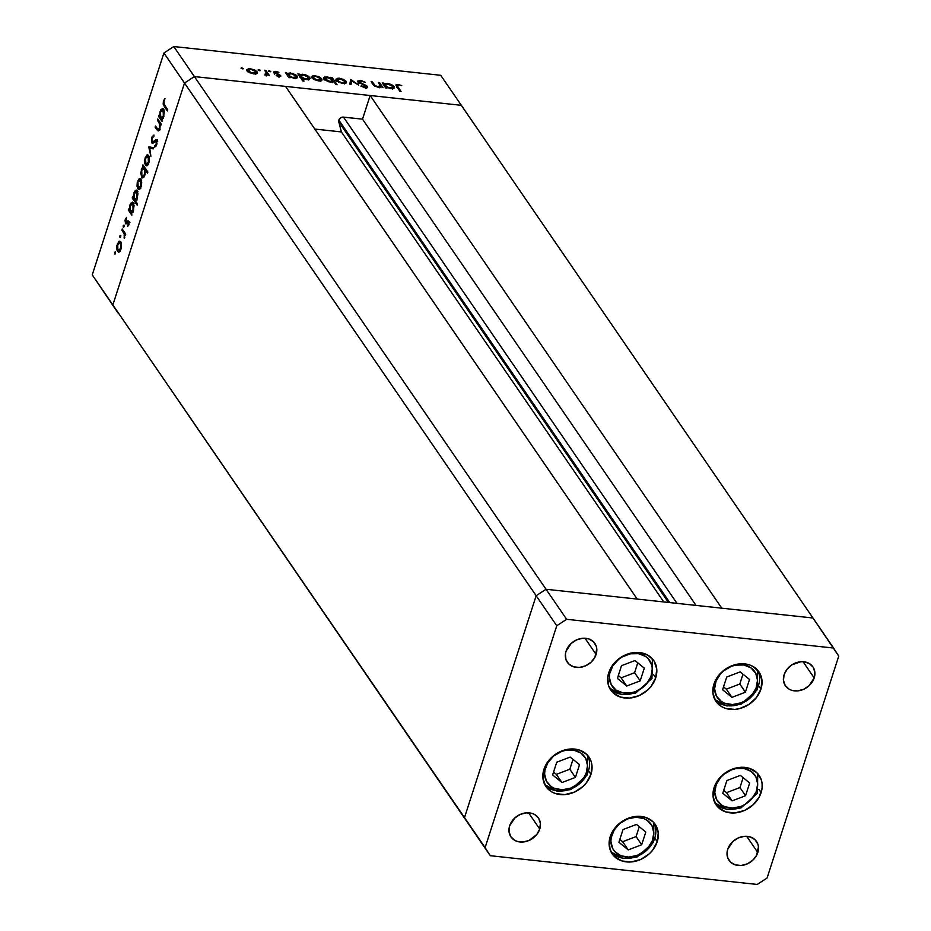 <?xml version="1.0" encoding="UTF-8"?>
<svg xmlns="http://www.w3.org/2000/svg" width="931" height="931" viewBox="0 0 931 931"><rect width="100%" height="100%" fill="white"/><g stroke="black" fill="none" stroke-linecap="round" stroke-linejoin="round"><path stroke-width="1.4" d="M338.791 121.868L668.411 602.438L338.791 121.868L341.374 131.934L314.829 129.072L341.374 131.934L663.756 601.938L341.374 131.934L338.791 121.868A3.899 3.165 145.6 0 1 338.861 120.122L338.791 121.868M669.785 602.59L338.861 120.122L669.785 602.59M461.334 105.331L812.972 617.998L721.793 608.187L370.154 95.509L461.334 105.331L370.154 95.509L362.52 119.156L342.771 117.097L340.665 117.83L338.861 120.122A3.899 3.165 145.6 0 1 343.469 117.108L362.52 119.156L696.039 605.406L362.52 119.156L370.154 95.509L721.793 608.187L812.972 617.998L440.724 75.295L173.783 46.55L194.393 76.586L184.513 83.057L112.86 304.914L490.276 855.705L757.217 884.45L767.086 877.991L838.75 656.122L833.571 648.034L566.63 619.301L556.761 625.76L485.098 847.629L490.276 855.705L112.86 304.914L469.666 825.669L464.499 817.593L536.163 595.724L464.499 817.593L490.276 855.705L757.217 884.45L767.086 877.991L838.75 656.122L812.972 617.998L546.032 589.265L536.163 595.724L184.513 83.057L112.86 304.914L485.098 847.629L556.761 625.76L536.163 595.724L546.032 589.265L194.393 76.586L285.561 86.408L194.393 76.586L184.513 83.057L536.163 595.724L464.499 817.593L536.163 595.724L556.761 625.76L566.63 619.301L194.393 76.586L461.334 105.331L194.393 76.586L173.783 46.55L440.724 75.295L461.334 105.331M637.2 599.075L546.032 589.265L536.163 595.724L546.032 589.265L566.63 619.301L833.571 648.034L812.972 617.998L546.032 589.265L637.2 599.075L285.561 86.408L637.2 599.075M676.988 603.358L343.469 117.108L676.988 603.358M655.727 677.815A26.068 21.204 -34.4 0 1 634.756 697.168A26.068 21.204 -34.4 0 1 610.724 690.034A26.068 21.204 -34.4 0 1 608.734 672.752L610.608 668.377L616.764 660.556L625.283 654.982L634.849 652.503L639.574 652.561L647.999 655.249L654.039 660.998L656.751 668.923L655.727 677.815L651.13 686.322L647.685 690.022L639.178 695.597L629.612 698.075L620.442 697.086L613.063 692.78L608.606 685.81L607.745 677.244L608.734 672.752A26.068 21.204 -34.4 0 1 629.693 653.399A26.068 21.204 -34.4 0 1 653.725 660.545A26.068 21.204 -34.4 0 1 655.727 677.815L653.515 674.603L655.727 677.815M760.93 689.149A26.068 21.204 -34.4 0 1 739.959 708.503A26.068 21.204 -34.4 0 1 715.927 701.357A26.068 21.204 -34.4 0 1 713.937 684.087L718.534 675.58L726.005 668.749L735.222 664.641L740.052 663.826L749.222 664.815L753.214 666.584L759.242 672.333L761.954 680.258L760.93 689.149L756.333 697.656L748.861 704.476L739.645 708.584L734.815 709.399L725.645 708.421L721.653 706.652L715.625 700.903L712.913 692.978L713.937 684.087A26.068 21.204 -34.4 0 1 734.908 664.734A26.068 21.204 -34.4 0 1 758.94 671.868A26.068 21.204 -34.4 0 1 760.93 689.149L758.73 685.926L760.93 689.149M761.093 792.665A26.068 21.204 -34.4 0 1 740.133 812.018A26.068 21.204 -34.4 0 1 716.102 804.873A26.068 21.204 -34.4 0 1 714.1 787.603L718.697 779.096L722.142 775.395L730.649 769.821L740.215 767.342L749.385 768.331L756.763 772.637L761.221 779.608L762.117 783.774L762.082 788.173L759.219 797.052L753.063 804.861L744.556 810.436L734.978 812.914L725.819 811.937L718.441 807.631L715.788 804.419L713.076 796.494L714.1 787.603A26.068 21.204 -34.4 0 1 735.071 768.25A26.068 21.204 -34.4 0 1 759.102 775.383A26.068 21.204 -34.4 0 1 761.093 792.665L758.893 789.441L761.093 792.665M657.228 841.694A26.068 21.204 -34.4 0 1 636.257 861.047A26.068 21.204 -34.4 0 1 612.226 853.913A26.068 21.204 -34.4 0 1 610.236 836.632L612.109 832.244L618.265 824.435L626.784 818.861L636.35 816.371L645.52 817.36L652.887 821.666L655.54 824.878L658.252 832.803L657.228 841.694L652.631 850.201L649.186 853.902L640.679 859.476L631.113 861.955L621.943 860.966L614.565 856.66L610.108 849.689L609.246 841.124L610.236 836.632A26.068 21.204 -34.4 0 1 631.195 817.278A26.068 21.204 -34.4 0 1 655.226 824.412A26.068 21.204 -34.4 0 1 657.228 841.694L655.017 838.482L657.228 841.694M590.952 774.348A26.068 21.204 -34.4 0 1 569.981 793.701A26.068 21.204 -34.4 0 1 545.95 786.555A26.068 21.204 -34.4 0 1 543.948 769.285L548.545 760.778L551.99 757.078L560.497 751.503L570.063 749.024L579.233 750.014L586.611 754.319L591.069 761.29L591.976 765.445L590.952 774.348L586.355 782.843L582.911 786.544L574.404 792.118L564.838 794.597L555.667 793.619L551.676 791.85L545.647 786.101L542.936 778.176L543.948 769.285A26.068 21.204 -34.4 0 1 564.919 749.932A26.068 21.204 -34.4 0 1 588.951 757.066A26.068 21.204 -34.4 0 1 590.952 774.348L588.741 771.124L590.952 774.348M814.194 677.943A16.688 13.569 -34.4 0 1 800.765 690.325A16.688 13.569 -34.4 0 1 785.392 685.763A16.688 13.569 -34.4 0 1 784.111 674.707L787.056 669.261L791.839 664.885L800.823 661.743L803.849 661.778L809.248 663.5L813.112 667.178L814.846 672.252L814.194 677.943L809.051 685.751L803.604 689.324L797.471 690.907L791.606 690.278L789.057 689.149L785.194 685.46L783.46 680.398L784.111 674.707A16.688 13.569 -34.4 0 1 797.53 662.313A16.688 13.569 -34.4 0 1 812.914 666.887A16.688 13.569 -34.4 0 1 814.194 677.943L803.057 661.708L814.194 677.943M539.736 829.044A16.688 13.569 -34.4 0 1 526.318 841.438A16.688 13.569 -34.4 0 1 510.933 836.864A16.688 13.569 -34.4 0 1 509.653 825.809L514.796 818L520.243 814.427L526.376 812.844L532.241 813.473L534.79 814.602L538.653 818.279L540.387 823.353L539.736 829.044L536.791 834.49L529.145 840.425L523.024 842.008L517.147 841.38L514.599 840.251L510.735 836.573L509.001 831.499L509.653 825.809A16.688 13.569 -34.4 0 1 523.071 813.415A16.688 13.569 -34.4 0 1 538.455 817.988A16.688 13.569 -34.4 0 1 539.736 829.044L528.599 812.81L539.736 829.044M757.799 852.528A16.688 13.569 -34.4 0 1 744.381 864.911A16.688 13.569 -34.4 0 1 729.008 860.337A16.688 13.569 -34.4 0 1 727.728 849.281L732.872 841.473L738.318 837.912L744.439 836.317L750.305 836.946L755.029 839.704L757.881 844.173L758.451 846.838L756.6 855.333L752.655 860.337L747.209 863.898L741.088 865.493L735.222 864.852L730.498 862.106L727.646 857.637L727.099 852.156L727.728 849.281A16.688 13.569 -34.4 0 1 741.146 836.899A16.688 13.569 -34.4 0 1 756.519 841.461A16.688 13.569 -34.4 0 1 757.799 852.528L746.674 836.294L757.799 852.528M596.119 654.47A16.688 13.569 -34.4 0 1 582.701 666.852A16.688 13.569 -34.4 0 1 567.328 662.278A16.688 13.569 -34.4 0 1 566.048 651.223L571.192 643.414L576.638 639.853L582.759 638.259L588.625 638.887L593.35 641.645L596.201 646.114L596.771 648.779L594.921 657.274L590.976 662.278L585.529 665.84L579.408 667.434L573.543 666.794L568.818 664.047L565.967 659.579L565.42 654.097L566.048 651.223A16.688 13.569 -34.4 0 1 579.466 638.841A16.688 13.569 -34.4 0 1 594.839 643.402A16.688 13.569 -34.4 0 1 596.119 654.47L584.994 638.235L596.119 654.47M163.914 53.009L92.25 274.878L112.86 304.914L184.513 83.057L163.914 53.009L173.783 46.55L163.914 53.009L184.513 83.057L194.393 76.586L184.513 83.057L112.86 304.914L92.25 274.878L163.914 53.009M157.386 120.146L157.758 119.005L161.272 124.126L160.9 125.266L160.26 124.335L159.899 128.629L158.34 130.922L155.116 127.163L155.489 126.022L158.177 129.56L159.538 127.791L159.678 124.009L157.386 120.146L159.538 123.544L159.445 128.071L157.979 129.456L155.489 126.022L155.116 127.163L156.908 129.781L158.165 130.922L159.818 128.897L160.26 124.335L160.9 125.266L161.272 124.126L157.758 119.005L157.386 120.146L158.631 120.274L157.386 120.146M151.765 142.909L155.314 141.163L157.002 141.314L156.21 141.233L156.21 143.979L156.874 144.049L154.79 145.573L156.292 145.736L154.79 145.573L154.755 147.04L156.664 144.829L156.559 140.057L155.593 139.697L156.292 139.778L154.267 140.837L155.652 140.988L154.267 140.837L152.754 142.012L154.278 142.175L152.137 141.78L152.125 138.102L153.836 136.473L153.941 135.042L151.637 137.381L151.765 142.909L153.254 143.071L151.52 142.466L151.637 137.381L153.941 135.042L153.836 136.473L152.125 138.102L151.962 141.407L152.87 141.966L156.105 139.673L156.967 143.537L156.036 146.155L154.755 147.04L156.315 143.63L156.21 141.233L152.987 143.234L151.765 142.909L152.416 143.351M148.739 146.912L153.673 147.622L153.278 148.855L149.728 148.215L150.88 156.268L148.739 146.912L150.88 156.268L149.728 148.215L153.278 148.855L153.673 147.622L148.739 146.912M148.541 155.489L149.1 161.936L148.041 164.706L146.411 165.834L144.84 163.751L144.782 159.178L146.795 155.023L148.541 155.489L147.587 154.802L145.178 157.676L145.422 165.124L147.086 165.671L148.809 162.983L149.367 158.584L148.541 155.489M140.895 179.159L141.454 185.606L140.395 188.376L138.556 189.447L137.032 186.514L137.253 182.325L139.15 178.682L140.895 179.159L139.941 178.473L137.532 181.336L137.788 188.784L139.441 189.33L141.163 186.642L141.733 182.255L140.895 179.159M131.574 213.094L131.853 215.189L128.338 210.069L128.711 208.928L129.316 209.812L130.608 203.365L132.458 202.178L134.064 205.658L133.11 211.407L131.574 213.094L133.505 210.371L133.273 202.853L132.318 202.155L129.875 205.041L129.316 209.812L128.711 208.928L128.338 210.069L131.853 215.189L131.574 213.094M114.594 252.324L115.479 252.15L115.037 254.082L114.501 252.778L114.653 253.977L115.397 253.5L115.339 251.847L114.594 252.324L115.514 252.429L114.594 252.324L115.339 251.847M120.658 241.827L121.205 248.274L120.157 251.044L118.528 252.161L116.957 250.09L116.899 245.516L118.912 241.35L120.658 241.827L119.692 241.141L117.283 244.015L117.539 251.451L119.203 251.998L120.925 249.31L121.484 244.923L120.658 241.827M119.924 235.846L120.797 235.671L120.367 237.591L119.82 236.299L119.983 237.486L120.727 237.009L120.669 235.368L119.924 235.846L120.669 235.368M121.856 230.143L122.229 229.003L125.743 234.123L125.371 235.264L124.859 234.507L124.254 238.441L124.277 234.123L121.856 230.143L124.172 233.821L124.254 238.441L124.859 234.507L125.371 235.264L125.743 234.123L122.229 229.003L121.856 230.143L123.101 230.271L121.856 230.143M123.241 225.558L124.114 225.383L123.683 227.315L123.148 226.012L123.299 227.211L124.044 226.733L123.986 225.093L123.241 225.558L123.986 225.093M128.676 221.113L128.978 224.313L127.57 226.466L128.408 222.439L125.708 223.836L124.987 220.472L126.593 217.365L125.743 222.369L127.873 220.798L128.676 221.113L128.001 220.752L125.743 222.369L126.593 217.365L125.254 219.332L125.394 223.533L126.081 223.894L128.327 222.288L127.57 226.466L128.839 224.813L128.676 221.113L128.001 220.752M135.449 200.98L137.544 204.04L137.171 205.181L132.237 197.989L132.609 196.848L133.214 197.733L134.506 191.286L136.357 190.099L137.963 193.578L136.997 199.327L135.449 200.98L137.404 198.291L137.171 190.774L136.217 190.075L133.773 192.961L133.214 197.733L132.609 196.848L132.237 197.989L137.171 205.181L137.544 204.04L135.449 200.98M143.223 166.952L142.943 164.857L147.878 172.049L147.505 173.189L145.445 170.198L144.584 175.912L143.281 177.67L141.919 177.635L140.709 173.026L142.42 167.487L141.303 169.675L141.535 177.204L142.49 177.902L144.922 175.005L145.445 170.198L147.505 173.189L147.878 172.049L142.943 164.857L142.571 165.997L143.816 166.137L142.571 165.997L143.223 166.952L144.468 167.08L143.223 166.952M161.831 119.424L162.11 121.507L158.596 116.387L158.968 115.246L159.573 116.131L160.865 109.683L162.716 108.496L164.321 111.976L163.367 117.725L161.831 119.424L163.763 116.689L163.53 109.171L162.576 108.473L160.132 111.359L159.573 116.131L158.968 115.246L158.596 116.387L162.11 121.507L161.831 119.424M163.914 101.619L163.844 103.853L167.778 109.858L167.417 110.998L163.158 104.179L163.437 100.839L164.985 98.581L163.914 101.619L164.985 98.581L163.437 100.839L164.17 106.262L167.417 110.998L167.778 109.858L164.578 105.191L163.914 101.619M380.395 85.699L377.881 87.246L374.879 85.419L374.669 86.094L372.295 81.835L371.946 82.917L372.295 81.835L371.108 81.707L372.9 84.325L378.277 87.305L381.245 86.688L383.06 87.735L379.545 82.615L378.37 82.487L379.545 82.615L383.06 87.735L381.245 86.688L378.277 87.305L374.134 85.722L371.108 81.707L372.295 81.835L375.158 85.652L378.056 86.699L380.407 85.955L378.37 82.487L380.395 85.699L379.79 87.851M366.162 86.339L364.649 87.642L364.847 87.025L361.659 85.85L361.461 86.478L361.659 85.85L360.891 86.164L365.208 87.723L367.326 86.443L366.942 87.63L367.326 86.443L365.86 85.291L365.674 85.873L365.86 85.291L359.913 82.731L359.727 83.29L358.97 81.998L358.738 82.719L360.728 81.09L365.289 82.335L360.239 80.369L357.783 81.858L357.562 81.148L360.902 80.462L365.289 82.335L360.495 81.067L358.854 81.753L367.082 86.152L367.419 87.316L365.511 87.758L360.891 86.164L365.511 87.049L366.267 86.699L365.58 85.815L357.783 81.858L366.162 86.339L365.674 88.526M350.696 79.507L358.761 85.117L351.732 80.904L351.103 84.29L349.823 84.162L350.696 79.507L349.823 84.162L351.103 84.29L351.732 80.904L358.761 85.117L350.871 79.531L350.452 80.799L350.696 79.507M345.098 82.603L345.61 83.196L346.204 81.381L346.297 82.894L344.039 83.569L337.592 81.579L335.916 79.333L338.023 78.157L343.458 79.344L346.204 81.381L339.408 78.204L335.951 79.158L338.814 82.277L343.05 83.511L346.507 82.556M320.636 79.973L321.148 80.566L321.742 78.751L321.835 80.264L319.577 80.939L313.514 79.182L311.454 76.703L313.561 75.516L318.996 76.714L321.742 78.751L314.946 75.574L311.489 76.517L314.352 79.635L318.588 80.881L322.045 79.926M289.448 76.784L290.1 77.727L288.924 77.599L285.41 72.478L287.19 73.491L292.509 73.34L296.849 75.609L297.292 77.704L294.056 78.239L289.448 76.784L294.056 78.239C297.012 78.425 298.083 77.727 297.292 76.144L290.449 72.944L287.19 73.491L285.41 72.478L288.924 77.599L290.1 77.727L289.448 76.784L289.18 77.622L289.448 76.784M241.734 67.695L241.466 68.522L241.734 67.695L243.2 68.778L241.269 68.394L241.734 67.695L241.036 68.161L243.096 68.824L241.734 67.695L241.036 68.161M256.025 73.014L256.537 73.607L257.119 71.792L257.224 73.305L254.954 73.98L248.891 72.222L246.843 69.744L248.949 68.557L254.384 69.755L257.119 71.792L250.334 68.615L246.878 69.569L249.741 72.688L253.965 73.921L257.421 72.967M258.771 69.522L258.504 70.349L258.771 69.522L260.238 70.605L258.318 70.221L258.771 69.522L258.073 69.988L260.133 70.663L258.771 69.522L258.073 69.988M266.836 73.7L264.741 74.922L267.651 74.608L269.35 75.492L265.835 70.372L264.66 70.244L265.835 70.372L269.35 75.492L267.651 74.608L264.741 74.922L266.86 73.886L264.66 70.244L266.836 73.7L266.243 75.97M269.234 70.651L268.966 71.478L269.234 70.651L270.7 71.734L268.768 71.35L269.234 70.651L268.535 71.117L270.595 71.78L269.234 70.651L268.535 71.117M275.041 72.63L274.808 73.328L276.17 71.978L278.904 72.339L275.681 71.35L273.877 72.525L279.475 75.446L278.532 76.528L276.17 75.632L279.125 76.633L280.825 76.039L279.37 76.656L276.17 75.632L279.556 75.69L273.877 72.525L274.273 71.419L276.903 71.571L278.45 72.723L275.588 71.966L275.145 72.758L280.638 75.551L274.959 72.292L274.366 74.119M301.9 78.076L304.006 81.137L302.819 81.009L297.897 73.817L299.677 74.841L302.389 74.236L306.031 75.027L308.708 76.423L310.104 78.472L308.324 79.601L303.553 78.856L306.543 79.577L310.07 78.611L309.779 77.482L302.936 74.282L299.677 74.841L297.897 73.817L302.819 81.009L304.006 81.137L301.9 78.076L301.551 79.17L301.9 78.076M331.611 78.332L330.959 77.378L332.134 77.506L337.069 84.698L335.893 84.57L333.833 81.579L328.55 81.777L323.965 79.24L323.499 77.773L324.779 76.936L330.54 77.797L327.014 76.877L323.476 77.843L323.767 78.972L330.61 82.172L333.833 81.579L335.893 84.57L337.069 84.698L332.134 77.506L330.959 77.378L331.611 78.332M386.295 87.2L386.935 88.154L385.76 88.026L382.245 82.906L384.038 83.918L389.356 83.767L393.068 85.501L394.29 87.956L390.892 88.666L386.295 87.2L390.892 88.666C393.848 88.852 394.93 88.154 394.139 86.571L387.296 83.359L384.038 83.918L382.245 82.906L385.76 88.026L386.935 88.154L386.295 87.2L386.016 88.049L386.295 87.2M398.445 85.152L397.281 85.757L401.052 91.424L399.876 91.296L395.896 85.117L398.014 84.43L401.738 85.582L398.014 84.43L395.919 84.942L399.876 91.296L401.052 91.424L397.863 86.758L397.502 87.84L397.258 85.489L398.445 85.152M118.028 313.002L92.25 274.878L118.028 313.002M242.537 68.859L243.235 68.394M247.111 70.616L247.983 70.407M250.148 69.208L250.334 68.615L250.148 69.208M257.049 73.468L257.119 71.792L256.607 73.724M256.688 73.863L255.466 72.548M248.368 70.384L246.738 70.814M248.344 70.837L251.975 72.979L255.967 72.862L255.129 70.861L250.765 69.243L248.461 69.534L248.344 70.837L250.765 69.243L255.944 71.664L253.372 73.84L248.344 70.837L248.077 71.664L248.135 69.953L247.541 71.768M255.944 71.664L255.583 74.364M259.574 70.698L260.273 70.232M265.835 70.372L265.486 71.454L265.835 70.372M266.755 74.387L267.209 75.039L266.755 74.387M266.243 75.516L265.254 73.782M270.037 71.827L270.735 71.361M279.475 75.446L278.695 76.005M273.702 71.873L273.877 72.525M279.44 75.399L279.661 74.713L279.44 75.399M280.813 76.179L280.638 75.551M274.82 73.142L274.086 73.153M286.236 73.689L286.585 72.606L286.236 73.689M286.841 74.573L287.19 73.491L286.841 74.573M288.796 74.689L287.947 74.748M290.263 73.526L290.449 72.944L290.263 73.526M296.163 77.331L296.71 77.96L297.292 76.144L296.745 78.029M297.583 77.261L297.292 76.144M296.861 78.216L295.639 76.901M288.342 75.155L292.427 77.413L296.209 77.064L295.104 75.085L290.844 73.561L288.482 73.828L288.342 75.155L290.844 73.561L296.105 76.005L293.428 78.157L288.342 75.155L287.982 76.237L288.098 74.259L287.516 76.074M296.105 76.005L295.732 78.681M298.723 75.039L299.072 73.945L298.723 75.039M299.328 75.923L299.677 74.841L299.328 75.923M301.272 76.039L300.434 76.098M302.75 74.864L302.936 74.282L302.75 74.864M308.65 78.681L309.197 79.31L309.779 77.482L309.232 79.368M309.348 79.566L308.126 78.239M300.818 76.493L304.914 78.751L308.696 78.413L307.591 76.423L303.331 74.911L300.957 75.178L300.818 76.493L303.331 74.911L308.592 77.354L305.915 79.496L300.818 76.493L300.469 77.587L300.585 75.609L300.003 77.424M308.592 77.354L308.208 80.031M314.759 76.156L314.946 75.574L314.759 76.156M321.672 80.427L321.742 78.751L321.23 80.683M321.3 80.811L320.089 79.507M312.967 77.797L317.39 80.136L320.695 79.682L319.74 77.808L315.388 76.202L313.084 76.482L312.967 77.797L315.388 76.202L320.555 78.623L317.983 80.799L312.967 77.797L312.7 78.623L312.746 76.901L312.164 78.728M320.555 78.623L320.194 81.323M331.669 78.972L332.134 77.506L331.669 78.972M332.833 81.206L333.333 81.916L332.833 81.206M326.816 77.459L327.014 76.877L326.816 77.459M324.535 79.601L325.489 79.31M332.716 79.95L328.236 77.622L324.721 78.355L324.686 79.915L324.942 79.1L330.028 82.091L332.576 81.276L332.716 79.95L330.202 81.544L324.942 79.1L327.456 77.506L332.716 79.95L332.367 82.661M324.942 79.1L324.744 78.239L324.163 80.054M336.184 80.206L337.057 79.996M339.221 78.798L339.408 78.204L339.221 78.798M346.134 83.057L346.204 81.381L345.692 83.313M345.762 83.453L344.551 82.149M337.441 79.973L335.823 80.403M337.429 80.438L341.06 82.568L345.052 82.452L344.202 80.45L340.222 78.891L337.546 79.123L337.429 80.438L339.85 78.844L345.017 81.253L342.445 83.429L337.429 80.438L337.162 81.253L337.208 79.542L336.626 81.358M345.017 81.253L344.656 83.953M350.347 81.393L351.348 82.103L350.347 81.393M351.15 82.731L351.732 80.904L351.15 82.731M360.239 80.369L360.018 81.055L360.239 80.369M358.97 81.998L358.272 83.336M365.278 87.118L366.744 88.259M367.512 87.153L367.326 86.443M357.585 81.078L357.783 81.858M358.074 82.207L358.656 82.149M358.959 82.137L358.016 82.219M366.5 87.968L365.743 87.386M379.545 82.615L379.196 83.697L379.545 82.615M380.279 86.35L380.756 87.06L380.279 86.35M379.813 87.514L379.045 86.152M383.072 84.116L383.432 83.034L383.072 84.116M383.688 85L384.038 83.918L383.688 85M385.632 85.117L384.782 85.175M387.11 83.941L387.296 83.359L387.11 83.941M392.998 87.758L393.545 88.387L394.139 86.571L393.592 88.445M394.418 87.689L394.139 86.571M393.708 88.643L392.475 87.328M385.178 85.582L388.867 87.735L393.057 87.491L391.939 85.512L387.68 83.988L385.318 84.256L385.178 85.582L387.68 83.988L392.952 86.432L390.264 88.585L385.178 85.582L384.829 86.664L384.945 84.686L384.352 86.502M392.952 86.432L392.568 89.108M397.781 85.152L398.014 84.43L397.781 85.152M114.653 253.977L115.397 253.5M118.516 252.161L119.203 251.998M119.517 251.789L117.539 251.451L119.424 251.661L119.028 250.881M117.923 244.073L117.283 244.015L117.923 244.073M119.924 242.491L120.564 241.711M120.786 241.56L119.89 242.537M118.842 250.288L119.599 251.894M120.495 248.682L117.911 250.311L117.725 244.632L120.285 242.968L121.205 243.061L120.285 242.968L121.088 248.74L120.495 248.682L120.727 244.015L119.308 242.456L117.725 244.632L117.329 248.577L118.703 250.846L120.495 248.682M120.53 251.044L117.911 250.311M121.426 242.654L119.552 242.444L120.285 242.968M119.983 237.486L120.727 237.009M125.592 234.589L124.859 234.507L125.592 234.589M124.777 237.347L124.091 237.265L124.777 237.347M125.65 233.984L124.172 233.821L125.65 233.984M124.277 231.994L123.043 231.866L124.277 231.994M123.299 227.211L124.044 226.733M128.606 225.372L127.512 225.255L128.606 225.372M128.99 224.243L128.408 224.185L128.99 224.243M129.083 222.369L128.327 222.288L129.083 222.369M129.072 222.265L128.21 222.172M125.394 223.533L126.081 223.894M125.918 219.402L125.254 219.332L125.918 219.402M128.059 222.742L128.874 221.857L127 221.659L128.967 221.753M129.118 221.555L128.478 222.369M126.849 222.451L127.093 223.393M132.016 212.885L131.434 212.047L132.016 212.885M129.968 210.243L128.338 210.069L129.968 210.243M129.898 209.871L129.316 209.812L129.898 209.871M130.515 205.099L129.875 205.041L130.515 205.099M132.516 203.528L133.191 202.737M133.401 202.586L132.493 203.575M133.063 209.754L130.456 211.477L130.293 205.704L132.9 203.982L133.808 204.087L132.9 203.982L133.063 209.754L133.668 209.824L133.063 209.754L133.284 204.878L131.865 203.517L130.177 206.077L130.003 210.418L131.492 211.989L133.063 209.754M133.075 212.221L130.456 211.477M134.052 203.691L132.179 203.493L132.9 203.982M135.891 200.77L135.344 199.967L135.891 200.77M133.866 198.163L132.237 197.989L133.866 198.163M133.796 197.791L133.214 197.733L133.796 197.791M134.413 193.031L133.773 192.961L134.413 193.031M136.415 191.449L137.09 190.657M137.299 190.506L136.392 191.495M136.962 197.686L134.355 199.397L134.192 193.625L136.799 191.914L137.718 192.007L136.799 191.914L136.962 197.686L137.567 197.744L136.962 197.686L137.194 192.798L135.763 191.437L133.983 194.393L133.901 198.35L135.391 199.921L136.962 197.686M136.973 200.142L134.355 199.397M137.963 191.623L136.077 191.414L136.799 191.914M138.754 189.493L139.441 189.33M139.766 189.121L137.788 188.784L139.662 188.993L139.266 188.213M138.16 181.405L137.532 181.336L138.16 181.405M140.162 179.811L140.814 179.043M141.035 178.88L140.127 179.869M139.08 187.62L139.836 189.214M140.732 186.014L138.149 187.643L137.963 181.964L140.523 180.3L141.442 180.393L140.523 180.3L140.732 186.014L141.337 186.072L140.732 186.014L140.977 181.347L139.557 179.788L137.846 182.336L137.707 186.596L139.126 188.155L140.732 186.014M140.767 188.376L138.149 187.643M141.675 179.974L139.79 179.776L140.523 180.3M146.691 170.326L145.445 170.198L146.691 170.326M143.49 177.507L141.535 177.204L143.409 177.402L143.002 176.599M141.931 169.745L141.303 169.675L141.931 169.745M143.991 168.069L144.666 167.371M144.829 167.266L143.793 168.395M142.827 176.017L143.595 177.646M141.733 170.292L144.34 168.569L145.585 168.709L144.34 168.569L145.096 174.411L141.896 176.064L141.733 170.292L141.349 174.388L142.885 176.541L144.503 174.353L144.922 170.338L143.711 168.046L141.733 170.292M145.48 168.232L143.595 168.022L144.34 168.569M144.503 176.762L141.896 176.064M146.4 165.823L147.086 165.671M147.401 165.45L145.422 165.124L147.307 165.322L146.912 164.554M145.806 157.746L145.178 157.676L145.806 157.746M147.808 156.152L148.448 155.384M148.669 155.221L147.773 156.21M146.726 163.949L147.482 165.555M148.378 162.343L145.795 163.972L145.608 158.305L148.169 156.629L149.088 156.734L148.169 156.629L148.378 162.343L148.983 162.413L148.378 162.343L148.611 157.676L147.203 156.117L145.492 158.666L145.352 162.925L146.761 164.496L148.378 162.343M148.413 164.717L145.795 163.972M149.309 156.315L147.435 156.117L148.169 156.629M153.324 148.727L149.728 148.215L153.324 148.727M150.903 148.343L150.636 147.075L150.903 148.343M151.637 137.381L152.393 137.462L151.637 137.381M152.754 142.012L152.137 141.78M154.022 141.978L154.639 142.21M156.804 140.395L157.479 139.906M156.559 140.057L155.593 139.697M155.314 141.163L156.21 141.233M157.199 141.361L156.164 142.373M161.168 124.44L160.26 124.335L161.168 124.44M159.096 130.387L156.908 129.781L158.538 129.618L159.166 130.468M156.361 127.291L155.116 127.163L156.361 127.291M160.167 129.793L157.979 129.456M160.027 128.129L159.445 128.071L160.027 128.129M160.982 123.695L159.538 123.544L160.982 123.695M159.899 122.124L158.654 121.996L159.899 122.124M162.273 119.215L161.691 118.365L162.273 119.215M160.225 116.561L158.596 116.387L160.225 116.561M160.155 116.2L159.573 116.131L160.155 116.2M160.772 111.429L160.132 111.359L160.772 111.429M162.774 109.846L163.449 109.067M163.658 108.904L162.75 109.893M163.321 116.084L160.714 117.795L160.551 112.023L163.158 110.312L164.065 110.405L163.158 110.312L163.321 116.084L163.926 116.142L163.321 116.084L163.542 111.196L162.11 109.846L160.435 112.407L160.26 116.747L161.75 118.318L163.321 116.084M163.332 118.54L160.714 117.795M164.31 110.021L162.436 109.811L163.158 110.312M165.415 106.39L164.17 106.262L165.415 106.39M164.228 100.92L163.437 100.839L164.228 100.92M740.354 703.964A26.068 21.204 -34.4 0 0 757.59 670.145L757.159 689.824L740.855 704.395L740.762 702.882A22.74 18.492 -34.4 0 1 715.113 692.617A22.74 18.492 -34.4 0 1 731.359 666.34L735.537 665.13L743.788 664.978L750.863 667.806L755.693 673.206L757.52 680.328L756.088 688.114L751.608 695.352L744.753 700.973L740.762 702.882L732.383 704.558L724.574 703.184L721.257 701.415L716.428 696.027L714.601 688.893L716.032 681.12L720.513 673.869L723.701 670.797L731.359 666.34A22.74 18.492 -34.4 0 1 757.008 676.616A22.74 18.492 -34.4 0 1 740.762 702.882L740.855 704.395L740.354 703.964A26.068 21.204 -34.4 0 1 714.81 699.484M740.168 671.879L726.715 677.023L722.607 689.755L731.952 697.342L745.405 692.198L749.513 679.479L740.168 671.879L749.513 679.479L745.405 692.198L739.796 684.029L742.985 674.172L739.796 684.029L745.405 692.198L731.952 697.342L726.343 689.173L739.796 684.029L726.343 689.173L731.952 697.342L722.607 689.755L726.715 677.023L740.168 671.879M723.538 686.892L726.343 689.173L723.538 686.892M626.156 655.017A22.74 18.492 -34.4 0 1 651.805 665.281A22.74 18.492 -34.4 0 1 635.559 691.558L635.652 693.071L635.151 692.629A26.068 21.204 -34.4 0 1 609.607 688.16L621.687 694.642L635.652 693.071L635.559 691.558L631.381 692.769L623.13 692.92L616.054 690.092L611.225 684.692L609.398 677.57L609.7 673.683L612.714 666.026L618.498 659.474L622.152 656.925L630.334 653.806L638.585 653.655L645.66 656.483L648.407 658.904L651.805 665.281L652.317 669.005L650.885 676.779L646.405 684.029L643.216 687.101L635.559 691.558A22.74 18.492 -34.4 0 1 609.91 681.283A22.74 18.492 -34.4 0 1 626.156 655.017M635.733 692.408A26.068 21.204 -34.4 0 1 635.151 692.629M634.965 660.556L621.512 665.688L617.404 678.42L626.738 686.019L640.191 680.875L644.31 668.144L634.965 660.556L644.31 668.144L640.191 680.875L634.593 672.706L637.782 662.837L634.593 672.706L640.191 680.875L626.738 686.019L621.14 677.849L634.593 672.706L621.14 677.849L626.738 686.019L617.404 678.42L621.512 665.688L634.965 660.556M618.324 675.557L621.14 677.849L618.324 675.557M587.624 755.367L587.182 775.023L570.866 789.593L570.773 788.08A22.74 18.492 -34.4 0 1 545.135 777.816A22.74 18.492 -34.4 0 1 561.381 751.538L565.559 750.328L573.81 750.177L580.886 753.004L585.704 758.404L587.542 765.526L586.111 773.312L584.214 777.071L578.442 783.623L570.773 788.08L562.405 789.756L554.585 788.382L551.268 786.614L546.45 781.225L544.612 774.092L544.926 770.205L547.94 762.547L553.724 755.995L561.381 751.538A22.74 18.492 -34.4 0 1 587.019 761.814A22.74 18.492 -34.4 0 1 570.773 788.08L570.878 789.593L570.366 789.162A26.068 21.204 -34.4 0 1 544.833 784.682M587.601 755.344A26.068 21.204 -34.4 0 1 570.366 789.162M570.191 757.078L556.738 762.221L552.63 774.953L561.963 782.54L575.416 777.397L579.524 764.677L570.191 757.078L579.524 764.677L575.416 777.397L569.819 769.227L572.996 759.37L569.819 769.227L575.416 777.397L561.963 782.54L556.366 774.371L569.819 769.227L556.366 774.371L561.963 782.54L552.63 774.953L556.738 762.221L570.191 757.078M553.549 772.078L556.366 774.371L553.549 772.078M653.899 822.725L653.457 842.38L637.153 856.951L637.06 855.426A22.74 18.492 -34.4 0 1 611.411 845.162A22.74 18.492 -34.4 0 1 627.657 818.896L636.024 817.22L643.845 818.582L647.161 820.362L651.979 825.75L653.818 832.884L652.387 840.658L647.906 847.908L644.718 850.981L637.06 855.426L628.681 857.102L620.872 855.74L614.797 851.551L612.726 848.572L610.899 841.449L611.202 837.563L614.216 829.905L619.999 823.341L627.657 818.896A22.74 18.492 -34.4 0 1 653.306 829.16A22.74 18.492 -34.4 0 1 637.06 855.426L637.153 856.951L636.653 856.508A26.068 21.204 -34.4 0 1 611.108 852.028M653.876 822.69A26.068 21.204 -34.4 0 1 636.653 856.508M636.467 824.435L623.014 829.568L618.906 842.299L628.239 849.887L641.692 844.754L645.811 832.023L636.467 824.435L645.811 832.023L641.692 844.754L636.094 836.585L639.283 826.716L636.094 836.585L641.692 844.754L628.239 849.887L622.641 841.717L636.094 836.585L622.641 841.717L628.239 849.887L618.906 842.299L623.014 829.568L636.467 824.435M619.825 839.436L622.641 841.717L619.825 839.436M757.776 773.684L757.322 793.34L741.018 807.91L740.925 806.397A22.74 18.492 -34.4 0 1 715.276 796.133A22.74 18.492 -34.4 0 1 731.522 769.856L735.699 768.645L743.95 768.494L751.026 771.322L755.856 776.722L757.683 783.844L756.251 791.629L751.771 798.868L744.928 804.489L740.925 806.397L732.557 808.073L724.737 806.7L721.42 804.931L716.602 799.543L714.764 792.409L716.195 784.635L720.675 777.385L723.864 774.313L731.522 769.856A22.74 18.492 -34.4 0 1 757.171 780.131A22.74 18.492 -34.4 0 1 740.925 806.397L741.018 807.91L740.517 807.48A26.068 21.204 -34.4 0 1 714.973 802.999M741.099 807.247A26.068 21.204 -34.4 0 1 740.517 807.48M740.343 775.395L726.89 780.539L722.77 793.27L732.115 800.858L745.568 795.714L749.676 782.994L740.343 775.395L749.676 782.994L745.568 795.714L739.959 787.545L743.147 777.688L739.959 787.545L745.568 795.714L732.115 800.858L726.506 792.688L739.959 787.545L726.506 792.688L732.115 800.858L722.77 793.27L726.89 780.539L740.343 775.395M723.701 790.407L726.506 792.688L723.701 790.407M279.544 75.737L278.963 77.564M397.258 85.489L396.676 87.305M128.071 222.113L129.956 222.311M126.022 222.567L127.908 222.765M152.521 142.036L154.406 142.245M155.826 140.965L157.711 141.175M740.855 704.395L726.902 705.977L714.833 699.518M635.652 693.071L651.956 678.501L652.398 658.845M570.866 789.593L556.913 791.175L544.844 784.705M637.153 856.951L623.188 858.522L611.12 852.063M741.018 807.91L727.064 809.493L714.996 803.034"/></g></svg>
